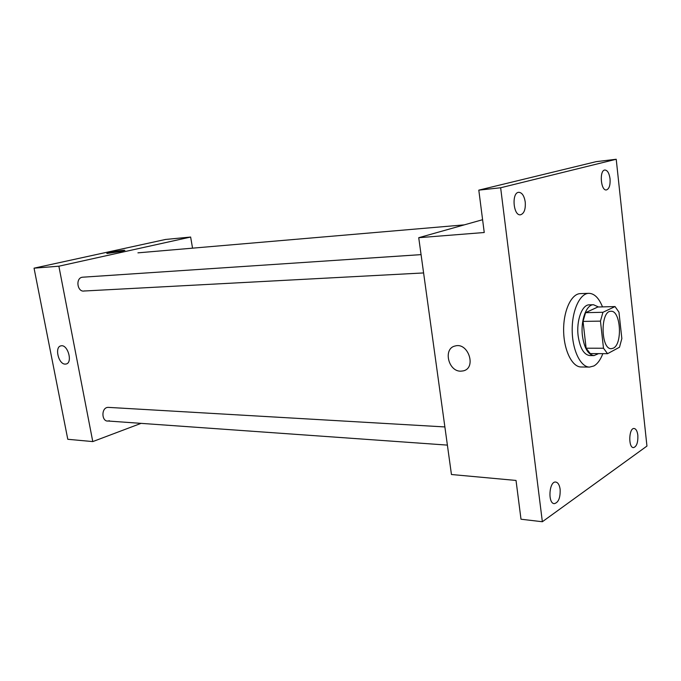 <?xml version="1.0" encoding="UTF-8"?>
<svg xmlns="http://www.w3.org/2000/svg" width="681" height="681" viewBox="0 0 681 681"><rect width="100%" height="100%" fill="white"/><g stroke="black" fill="none" stroke-linecap="round" stroke-linejoin="round"><path stroke-width="1.02" d="M613.334 348.161L611.359 348.681C600.608 349.676 600.208 310.51 610.976 311.285C620.672 310.204 622.8 344.033 613.334 348.161M621.847 338.551L618.961 312.162L615.037 306.569L602.94 312.29L600.455 321.126L603.494 348.238L607.563 353.677L619.497 347.242L621.847 338.551M600.455 321.126L583.038 321.406L586.12 348.212L603.494 348.238M586.12 348.212L590.248 353.592L607.563 353.677M583.038 321.406L585.566 312.673L602.94 312.29M615.037 306.569L597.841 307.003L585.566 312.673M598.522 306.986L593.509 304.739C586.358 304.424 580.467 320.623 582.442 335.895C584.289 348.195 588.154 354.758 594.028 355.584L598.573 353.626M594.028 355.584L589.772 355.559C583.872 354.733 579.999 348.187 578.143 335.92C576.169 320.7 582.076 304.535 589.252 304.85L593.509 304.739M602.83 353.652C600.497 359.781 597.509 363.884 593.883 365.961L589.559 367.093C580.587 367.187 572.329 350.213 572.193 330.379C571.929 310.553 579.837 293.417 588.801 293.324C594.343 293.46 598.914 297.98 602.506 306.893M589.559 367.093L581.114 366.982C572.083 367.068 563.774 350.187 563.63 330.472C563.366 310.749 571.333 293.707 580.365 293.613L588.801 293.324M610.048 178.788C610.423 185.206 609.206 188.926 606.405 189.939C600.753 191.038 599.144 170.156 604.89 170.012C607.495 170.241 609.214 173.17 610.048 178.788M637.842 435.27C638.114 442.539 636.65 446.659 633.458 447.63C628.129 447.775 628.844 427.711 634.122 428.494C636.045 428.843 637.28 431.107 637.842 435.27M560.14 489.316C560.437 497.828 558.48 502.604 554.266 503.651C547.567 503.497 549.15 480.88 555.756 482.054C558.028 482.506 559.493 484.923 560.14 489.316M525.238 202.027C525.706 209.356 524.123 213.613 520.48 214.796C513.244 216.047 511.405 192.493 518.743 192.306C522.038 192.536 524.208 195.779 525.238 202.027M500.646 187.76L542.357 521.74L646.95 446.072L616.22 159.26L500.646 187.76L478.803 190.144L484.242 232.51L418.73 237.703L451.452 474.512L516.028 480.445L520.999 519.22L542.357 521.74M460.799 371.179C448.183 371.596 442.931 348.408 455.129 345.991C468.247 341.981 476.785 368.038 463.301 370.881L460.799 371.179C448.183 371.596 442.939 348.408 455.138 345.991C468.247 341.981 476.785 368.038 463.301 370.881L460.799 371.179M478.803 190.144L596.164 161.652L616.22 159.26M482.599 219.708L418.73 237.703M84.657 290.898C77.183 293.06 75.055 277.414 82.81 277.193L421.062 254.626M109.335 420.705C101.443 423.778 100.482 406.744 108.585 407.391L444.88 426.936M192.553 248.165L190.637 237.048L58.872 266.203L92.778 441.586L141.069 423.361M190.637 237.048L165.56 239.448L34.05 268.169L58.872 266.203M34.05 268.169L67.785 439.288L92.778 441.586M65.231 364.105C58.472 364.446 54.31 346.825 60.941 345.863C67.768 343.914 73.088 362.956 66.023 364.029L65.231 364.105C58.472 364.446 54.31 346.825 60.949 345.863C67.768 343.914 73.088 362.956 66.031 364.029L65.231 364.105M121.661 251.391L106.968 253.477C104.959 253.068 123.576 249.808 124.793 250.344L121.661 251.391M106.883 253.417C106.355 252.804 123.704 249.833 124.793 250.344L124.887 250.404M137.928 252.847L464.289 224.866M83.806 291.025L423.599 272.936M107.504 420.977L447.391 445.11"/></g></svg>
